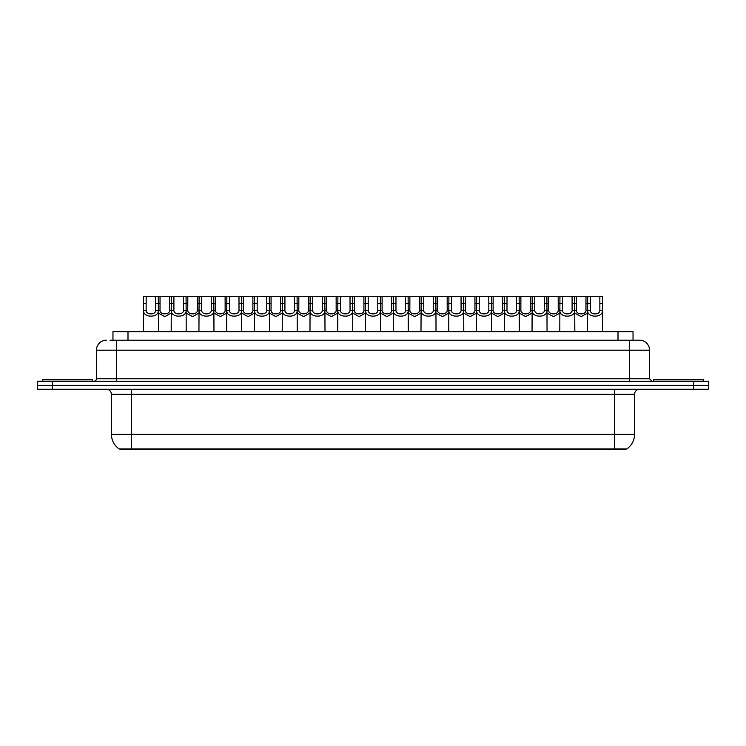<?xml version="1.0" encoding="UTF-8"?>
<svg xmlns="http://www.w3.org/2000/svg" width="746" height="746" viewBox="0 0 746 746"><rect width="100%" height="100%" fill="white"/><g stroke="black" fill="none" stroke-linecap="round" stroke-linejoin="round"><path stroke-width="1.12" d="M112.963 340.185L112.963 331.662L633.037 331.662L633.037 340.185M626.025 448.905L626.025 449.409L119.975 449.409L119.975 448.905M612.503 449.409L612.503 448.905L614.508 448.905L614.508 434.377L634.548 434.377A17.54 17.54 0 0 1 626.827 448.905L131.492 448.905L133.497 448.905L133.497 449.409M634.548 434.377L634.548 394.298A5.008 5.008 0 0 1 639.555 389.281M111.452 434.377L131.492 434.377L131.492 448.905L119.173 448.905A17.54 17.54 0 0 1 111.452 434.377L111.452 394.298C111.154 391.249 109.485 389.58 106.445 389.281M708.7 389.281L708.7 385.272L37.3 385.272L37.3 389.281L52.332 389.281L52.332 385.272L37.3 385.272L37.3 381.271L52.332 381.271L52.332 385.272L708.7 385.272L708.7 389.281L52.332 389.281M110.184 340.185L639.555 340.185A10.024 10.024 0 0 1 649.58 350.2L649.58 378.763L652.079 381.271M109.951 340.185L116.469 340.185L116.469 350.2L96.421 350.2L96.421 378.763A2.508 2.508 0 0 1 93.921 381.271M106.445 340.185A10.024 10.024 0 0 0 96.421 350.2M708.7 381.271L708.7 385.272L708.7 381.271L52.332 381.271M649.58 350.2L629.531 350.2L629.531 340.185L639.555 340.185M146.16 296.591L146.132 310.55C146.309 314.999 155.56 314.999 155.737 310.55L155.718 296.591L143.577 296.591L143.419 331.662M155.718 296.591L158.301 296.591L158.45 331.662M158.45 308.741L158.311 310.55C158.917 318.01 142.962 318.01 143.558 310.55L143.419 308.741M160.036 303.463L160.017 310.55C160.185 314.999 169.445 314.999 169.622 310.55L169.594 296.591L160.036 296.591L160.036 303.463L155.718 303.463M171.179 313.115L164.819 316.63L158.45 313.115M169.594 296.591L171.328 296.591L171.179 331.662M158.301 296.591L160.036 296.591M92.411 381.271L92.411 379.761L42.308 379.761L42.308 381.271M173.911 296.591L173.893 310.55C174.07 314.999 183.32 314.999 183.497 310.55L183.479 296.591L171.328 296.591M183.479 296.591L186.062 296.591L186.211 331.662M186.211 308.741L186.071 310.55C186.677 318.01 170.713 318.01 171.319 310.55L171.179 308.741M201.672 296.591L201.653 310.55C201.83 314.999 211.081 314.999 211.258 310.55L211.23 296.591L199.089 296.591L198.94 331.662M211.23 296.591L213.813 296.591L213.971 331.662M213.971 308.741L213.832 310.55C214.428 318.01 198.473 318.01 199.07 310.55L198.94 308.741M229.432 296.591L229.414 310.55C229.581 314.999 238.841 314.999 239.009 310.55L238.99 296.591L226.849 296.591L226.691 331.662M238.99 296.591L241.573 296.591L241.723 331.662M241.723 308.741L241.592 310.55C242.189 318.01 226.234 318.01 226.831 310.55L226.691 308.741M257.193 296.591L257.165 310.55C257.342 314.999 266.592 314.999 266.77 310.55L266.751 296.591L254.6 296.591L254.451 331.662M266.751 296.591L269.334 296.591L269.483 331.662M269.483 308.741L269.343 310.55C269.949 318.01 253.994 318.01 254.591 310.55L254.451 308.741M187.796 303.463L187.768 310.55C187.945 314.999 197.205 314.999 197.373 310.55L197.354 296.591L187.796 296.591L187.796 303.463L183.479 303.463M198.94 313.115L192.571 316.63L186.211 313.115M197.354 296.591L199.089 296.591M186.062 296.591L187.796 296.591M215.547 303.463L215.529 310.55C215.706 314.999 224.956 314.999 225.133 310.55L225.115 296.591L215.547 296.591L215.547 303.463L211.23 303.463M226.691 313.115L220.331 316.63L213.971 313.115M225.115 296.591L226.849 296.591M213.813 296.591L215.547 296.591M243.308 303.463L243.289 310.55C243.466 314.999 252.717 314.999 252.894 310.55L252.866 296.591L243.308 296.591L243.308 303.463L238.99 303.463M254.451 313.115L248.092 316.63L241.723 313.115M252.866 296.591L254.6 296.591M241.573 296.591L243.308 296.591M703.692 381.271L703.692 379.761L653.589 379.761L653.589 381.271M284.944 296.591L284.925 310.55C285.103 314.999 294.353 314.999 294.53 310.55L294.502 296.591L282.361 296.591L282.212 331.662M294.502 296.591L297.095 296.591L297.244 331.662M297.244 308.741L297.104 310.55C297.701 318.01 281.746 318.01 282.352 310.55L282.212 308.741M312.705 296.591L312.686 310.55C312.854 314.999 322.113 314.999 322.281 310.55L322.263 296.591L310.122 296.591L309.972 331.662M322.263 296.591L324.846 296.591L325.004 331.662M325.004 308.741L324.864 310.55C325.461 318.01 309.506 318.01 310.103 310.55L309.972 308.741M340.465 296.591L340.437 310.55C340.614 314.999 349.865 314.999 350.042 310.55L350.023 296.591L337.882 296.591L337.724 331.662M350.023 296.591L352.606 296.591L352.755 331.662M352.755 308.741L352.616 310.55C353.222 318.01 337.267 318.01 337.863 310.55L337.724 308.741M271.068 303.463L271.05 310.55C271.218 314.999 280.477 314.999 280.645 310.55L280.627 296.591L271.068 296.591L271.068 303.463L266.751 303.463M282.212 313.115L275.843 316.63L269.483 313.115M280.627 296.591L282.361 296.591M269.334 296.591L271.068 296.591M298.829 303.463L298.801 310.55C298.978 314.999 308.229 314.999 308.406 310.55L308.387 296.591L298.829 296.591L298.829 303.463L294.502 303.463M309.972 313.115L303.603 316.63L297.244 313.115M308.387 296.591L310.122 296.591M297.095 296.591L298.829 296.591M326.58 303.463L326.561 310.55C326.739 314.999 335.989 314.999 336.166 310.55L336.138 296.591L326.58 296.591L326.58 303.463L322.263 303.463M337.724 313.115L331.364 316.63L325.004 313.115M336.138 296.591L337.882 296.591M324.846 296.591L326.58 296.591M368.216 296.591L368.198 310.55C368.375 314.999 377.625 314.999 377.802 310.55L377.784 296.591L365.633 296.591L365.484 331.662M377.784 296.591L380.367 296.591L380.516 331.662M380.516 308.741L380.376 310.55C380.982 318.01 365.018 318.01 365.624 310.55L365.484 308.741M395.977 296.591L395.958 310.55C396.135 314.999 405.386 314.999 405.563 310.55L405.535 296.591L393.394 296.591L393.245 331.662M405.535 296.591L408.118 296.591L408.276 331.662M408.276 308.741L408.137 310.55C408.733 318.01 392.778 318.01 393.384 310.55L393.245 308.741M423.737 296.591L423.719 310.55C423.887 314.999 433.146 314.999 433.314 310.55L433.295 296.591L421.154 296.591L420.996 331.662M433.295 296.591L435.878 296.591L436.028 331.662M436.028 308.741L435.897 310.55C436.494 318.01 420.539 318.01 421.136 310.55L420.996 308.741M451.498 296.591L451.47 310.55C451.647 314.999 460.897 314.999 461.075 310.55L461.056 296.591L448.905 296.591L448.756 331.662M461.056 296.591L463.639 296.591L463.788 331.662M463.788 308.741L463.648 310.55C464.254 318.01 448.299 318.01 448.896 310.55L448.756 308.741M479.249 296.591L479.23 310.55C479.408 314.999 488.658 314.999 488.835 310.55L488.807 296.591L476.666 296.591L476.517 331.662M488.807 296.591L491.4 296.591L491.549 331.662M491.549 308.741L491.409 310.55C492.006 318.01 476.051 318.01 476.657 310.55L476.517 308.741M354.341 303.463L354.322 310.55C354.49 314.999 363.75 314.999 363.927 310.55L363.899 296.591L354.341 296.591L354.341 303.463L350.023 303.463M365.484 313.115L359.124 316.63L352.755 313.115M363.899 296.591L365.633 296.591M352.606 296.591L354.341 296.591M382.101 303.463L382.073 310.55C382.25 314.999 391.51 314.999 391.678 310.55L391.659 296.591L382.101 296.591L382.101 303.463L377.784 303.463M393.245 313.115L386.876 316.63L380.516 313.115M391.659 296.591L393.394 296.591M380.367 296.591L382.101 296.591M409.862 303.463L409.834 310.55C410.011 314.999 419.261 314.999 419.439 310.55L419.42 296.591L409.862 296.591L409.862 303.463L405.535 303.463M420.996 313.115L414.636 316.63L408.276 313.115M419.42 296.591L421.154 296.591M408.118 296.591L409.862 296.591M437.613 303.463L437.594 310.55C437.771 314.999 447.022 314.999 447.199 310.55L447.171 296.591L437.613 296.591L437.613 303.463L433.295 303.463M448.756 313.115L442.397 316.63L436.028 313.115M447.171 296.591L448.905 296.591M435.878 296.591L437.613 296.591M465.373 303.463L465.355 310.55C465.523 314.999 474.782 314.999 474.95 310.55L474.932 296.591L465.373 296.591L465.373 303.463L461.056 303.463M476.517 313.115L470.157 316.63L463.788 313.115M474.932 296.591L476.666 296.591M463.639 296.591L465.373 296.591M507.01 296.591L506.991 310.55C507.159 314.999 516.418 314.999 516.586 310.55L516.568 296.591L504.427 296.591L504.277 331.662M516.568 296.591L519.151 296.591L519.309 331.662M519.309 308.741L519.169 310.55C519.766 318.01 503.811 318.01 504.408 310.55L504.277 308.741M534.77 296.591L534.742 310.55C534.919 314.999 544.17 314.999 544.347 310.55L544.328 296.591L532.187 296.591L532.029 331.662M544.328 296.591L546.911 296.591L547.06 331.662M547.06 308.741L546.93 310.55C547.527 318.01 531.572 318.01 532.168 310.55L532.029 308.741M562.521 296.591L562.503 310.55C562.68 314.999 571.93 314.999 572.107 310.55L572.089 296.591L559.938 296.591L559.789 331.662M572.089 296.591L574.672 296.591L574.821 331.662M574.821 308.741L574.681 310.55C575.287 318.01 559.323 318.01 559.929 310.55L559.789 308.741M590.282 296.591L590.263 310.55C590.44 314.999 599.691 314.999 599.868 310.55L599.84 296.591L587.699 296.591L587.55 331.662M599.84 296.591L602.423 296.591L602.582 331.662M599.84 303.463L602.423 303.463L602.442 310.55C603.038 318.01 587.083 318.01 587.689 310.55L587.55 308.741M493.134 303.463L493.106 310.55C493.283 314.999 502.534 314.999 502.711 310.55L502.692 296.591L493.134 296.591L493.134 303.463L488.807 303.463M504.277 313.115L497.908 316.63L491.549 313.115M502.692 296.591L504.427 296.591M491.4 296.591L493.134 296.591M520.885 303.463L520.867 310.55C521.044 314.999 530.294 314.999 530.471 310.55L530.453 296.591L520.885 296.591L520.885 303.463L516.568 303.463M532.029 313.115L525.669 316.63L519.309 313.115M530.453 296.591L532.187 296.591M519.151 296.591L520.885 296.591M548.646 303.463L548.627 310.55C548.795 314.999 558.055 314.999 558.232 310.55L558.204 296.591L548.646 296.591L548.646 303.463L544.328 303.463M559.789 313.115L553.429 316.63L547.06 313.115M558.204 296.591L559.938 296.591M546.911 296.591L548.646 296.591M576.406 303.463L576.378 310.55C576.555 314.999 585.815 314.999 585.983 310.55L585.964 296.591L576.406 296.591L576.406 303.463L572.089 303.463M587.55 313.115L581.181 316.63L574.821 313.115M585.964 296.591L587.699 296.591M574.672 296.591L576.406 296.591M127.995 340.185L127.995 331.662M618.005 340.185L618.005 331.662M614.508 389.281L614.508 394.298L111.452 394.298M634.548 394.298L614.508 394.298L614.508 434.377L131.492 434.377L131.492 389.281M693.668 389.281L693.668 381.271M116.469 381.271L116.469 378.763L649.58 378.763M96.421 378.763L116.469 378.763L116.469 350.2L629.531 350.2L629.531 381.271M158.311 310.55L155.737 310.55M146.132 310.55L143.558 310.55M146.16 303.463L143.577 303.463M169.594 303.463L173.911 303.463M169.622 310.55L171.179 310.55M158.45 310.55L160.017 310.55M186.071 310.55L183.497 310.55M173.893 310.55L171.319 310.55M213.832 310.55L211.258 310.55M201.653 310.55L199.07 310.55M201.672 303.463L197.354 303.463M241.592 310.55L239.009 310.55M229.414 310.55L226.831 310.55M229.432 303.463L225.115 303.463M269.343 310.55L266.77 310.55M257.165 310.55L254.591 310.55M257.193 303.463L252.866 303.463M197.373 310.55L198.94 310.55M186.211 310.55L187.768 310.55M225.133 310.55L226.691 310.55M213.971 310.55L215.529 310.55M252.894 310.55L254.451 310.55M241.723 310.55L243.289 310.55M297.104 310.55L294.53 310.55M284.925 310.55L282.352 310.55M284.944 303.463L280.627 303.463M324.864 310.55L322.281 310.55M312.686 310.55L310.103 310.55M312.705 303.463L308.387 303.463M352.616 310.55L350.042 310.55M340.437 310.55L337.863 310.55M340.465 303.463L336.138 303.463M280.645 310.55L282.212 310.55M269.483 310.55L271.05 310.55M308.406 310.55L309.972 310.55M297.244 310.55L298.801 310.55M336.166 310.55L337.724 310.55M325.004 310.55L326.561 310.55M380.376 310.55L377.802 310.55M368.198 310.55L365.624 310.55M368.216 303.463L363.899 303.463M408.137 310.55L405.563 310.55M395.958 310.55L393.384 310.55M395.977 303.463L391.659 303.463M435.897 310.55L433.314 310.55M423.719 310.55L421.136 310.55M423.737 303.463L419.42 303.463M463.648 310.55L461.075 310.55M451.47 310.55L448.896 310.55M451.498 303.463L447.171 303.463M491.409 310.55L488.835 310.55M479.23 310.55L476.657 310.55M479.249 303.463L474.932 303.463M363.927 310.55L365.484 310.55M352.755 310.55L354.322 310.55M391.678 310.55L393.245 310.55M380.516 310.55L382.073 310.55M419.439 310.55L420.996 310.55M408.276 310.55L409.834 310.55M447.199 310.55L448.756 310.55M436.028 310.55L437.594 310.55M474.95 310.55L476.517 310.55M463.788 310.55L465.355 310.55M519.169 310.55L516.586 310.55M506.991 310.55L504.408 310.55M507.01 303.463L502.692 303.463M546.93 310.55L544.347 310.55M534.742 310.55L532.168 310.55M534.77 303.463L530.453 303.463M574.681 310.55L572.107 310.55M562.503 310.55L559.929 310.55M562.521 303.463L558.204 303.463M602.442 310.55L599.868 310.55M590.263 310.55L587.689 310.55M590.282 303.463L585.964 303.463M502.711 310.55L504.277 310.55M491.549 310.55L493.106 310.55M530.471 310.55L532.029 310.55M519.309 310.55L520.867 310.55M558.232 310.55L559.789 310.55M547.06 310.55L548.627 310.55M585.983 310.55L587.55 310.55M574.821 310.55L576.378 310.55"/></g></svg>
